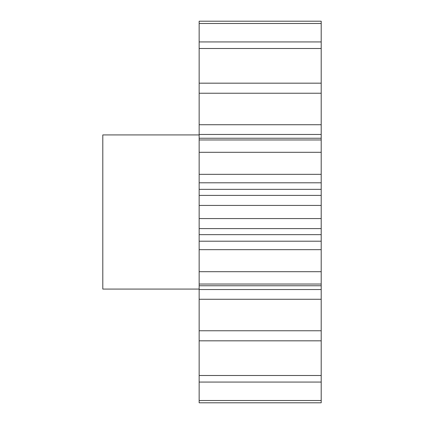 <?xml version="1.0" encoding="UTF-8"?>
<svg xmlns="http://www.w3.org/2000/svg" width="424" height="424" viewBox="0 0 424 424"><rect width="100%" height="100%" fill="white"/><g stroke="black" fill="none" stroke-linecap="round" stroke-linejoin="round"><path stroke-width="0.64" d="M199.153 134.922L102.804 134.922L102.804 289.078L199.153 289.078M199.153 400.521L199.153 402.8L321.196 402.8L321.196 382.066L199.153 382.066L199.153 400.521L321.196 400.521M321.196 330.762L199.153 330.762L199.153 289.539L321.196 289.539L321.196 375.5L199.153 375.5L199.153 382.066M199.153 375.5L199.153 330.762M199.153 289.539L199.153 21.2L321.196 21.2L321.196 23.479L199.153 23.479M199.153 124.73L321.196 124.73L321.196 23.479M321.196 124.73L321.196 134.461L199.153 134.461M199.153 174.322L321.196 174.322L321.196 134.461M321.196 174.322L321.196 182.792L199.153 182.792M199.153 189.353L321.196 189.353L321.196 182.792M321.196 189.353L321.196 195.4L199.153 195.4M199.153 241.208L321.196 241.208L321.196 195.4M321.196 241.208L321.196 249.678L199.153 249.678M321.196 289.539L321.196 249.678M321.196 375.5L321.196 382.066M321.196 41.934L199.153 41.934M321.196 48.5L199.153 48.5M321.196 83.178L199.153 83.178M321.196 93.238L199.153 93.238M321.196 139.962L199.153 139.962M321.196 152.301L199.153 152.301M321.196 205.433L199.153 205.433M321.196 218.567L199.153 218.567M321.196 271.699L199.153 271.699M321.196 284.038L199.153 284.038M321.196 340.822L199.153 340.822M321.196 299.27L199.153 299.27M321.196 234.647L199.153 234.647M321.196 285.755L199.153 285.755M321.196 228.6L199.153 228.6M321.196 138.245L199.153 138.245"/></g></svg>
